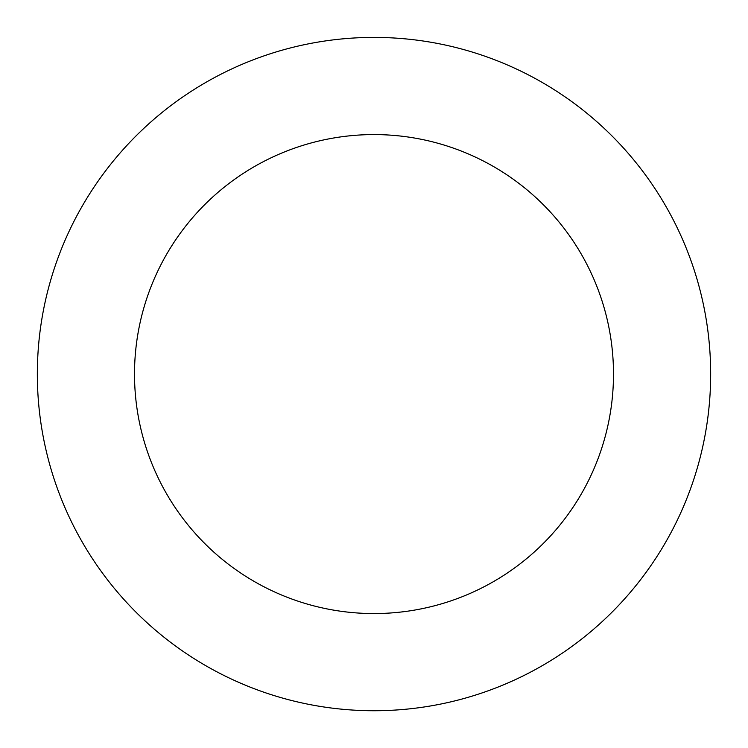 <?xml version="1.0" encoding="UTF-8"?>
<svg xmlns="http://www.w3.org/2000/svg" width="748" height="748" viewBox="0 0 748 748"><rect width="100%" height="100%" fill="white"/><g stroke="black" fill="none" stroke-linecap="round" stroke-linejoin="round"><path stroke-width="1.12" d="M618.905 143.055A336.675 336.675 0 0 0 51.481 277.489A336.675 336.675 0 0 0 451.614 701.671A336.675 336.675 0 0 0 618.905 143.055M548.209 209.739A239.482 239.482 0 0 0 144.579 305.371A239.482 239.482 0 0 0 429.212 607.105A239.482 239.482 0 0 0 548.209 209.739"/></g></svg>
